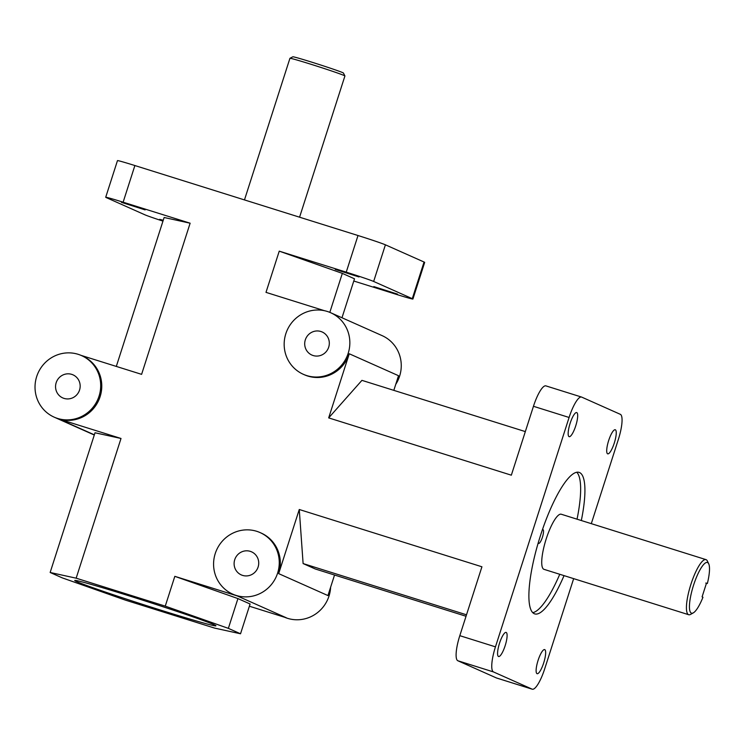 <?xml version="1.0" encoding="UTF-8"?>
<svg xmlns="http://www.w3.org/2000/svg" width="746" height="746" viewBox="0 0 746 746"><rect width="100%" height="100%" fill="white"/><g stroke="black" fill="none" stroke-linecap="round" stroke-linejoin="round"><path stroke-width="1.12" d="M532.756 612.653A74.152 17.951 107.4 0 0 559.761 574.289M577.04 519.188A74.152 17.951 107.4 0 0 576.779 472.265M542.407 529.772A7.218 1.744 -72.6 0 1 542.967 529.632A7.218 1.744 -72.6 0 1 543.013 529.651A7.218 1.744 -72.6 0 1 542.445 537.139A7.218 1.744 -72.6 0 1 538.649 543.405A7.218 1.744 -72.6 0 1 538.22 542.874M688.689 614.723L543.993 569.338A28.87 6.994 -72.6 0 1 545.96 539.694A28.87 6.994 -72.6 0 1 561.272 514.236L705.977 559.621A28.87 6.994 107.4 0 0 690.665 585.078A28.87 6.994 107.4 0 0 688.689 614.723A28.87 6.994 107.4 0 0 690.628 614.368L693.304 612.867A26.567 6.434 -72.6 0 1 693.332 585.918A26.567 6.434 -72.6 0 1 708.7 563.771A26.567 6.434 -72.6 0 1 707.367 583.503L705.763 583.064M213.981 624.663A74.152 2.014 17.8 0 1 215.939 625.801A74.152 2.014 17.8 0 1 144.724 605.053A74.152 2.014 17.8 0 1 74.74 580.463A74.152 2.014 17.8 0 1 137.339 598.469A74.152 2.014 17.8 0 1 213.981 624.663M564.041 575.632A74.152 17.951 -72.6 0 1 534.714 613.883A74.152 17.951 -72.6 0 1 539.778 537.754A74.152 17.951 -72.6 0 1 579.092 472.377A74.152 17.951 -72.6 0 1 579.567 472.554A74.152 17.951 -72.6 0 1 581.32 520.522M424.054 262.023L412.286 298.67A23.872 0.653 17.8 0 1 412.911 299.034L424.679 262.396A23.872 0.653 -162.2 0 0 424.054 262.023L385.412 244.819A23.872 0.653 -162.2 0 0 358.005 235.522L346.237 272.159A23.872 0.653 17.8 0 1 373.653 281.456L385.412 244.819M412.911 299.034A23.872 0.653 17.8 0 1 395.501 294.101L353.781 281.018M162.964 221.114A23.872 0.653 17.8 0 1 144.976 214.839L106.333 197.625A23.872 0.653 17.8 0 1 105.708 197.261A23.872 0.653 17.8 0 1 123.127 202.194L134.886 165.547A23.872 0.653 -162.2 0 0 117.476 160.614L105.708 197.261M546.063 385.943A23.872 5.782 107.4 0 0 545.913 385.887A23.872 5.782 107.4 0 0 533.455 406.29L569.095 417.471A23.872 5.782 -72.6 0 1 581.554 397.058A23.872 5.782 -72.6 0 1 581.703 397.114L620.346 414.328A23.872 5.782 -72.6 0 1 618.359 439.413L591.308 523.655M573.655 578.644L544.711 668.789A23.872 5.782 -72.6 0 1 532.262 689.201A23.872 5.782 -72.6 0 1 532.112 689.145L493.47 671.932A23.872 5.782 -72.6 0 1 495.456 646.847L459.806 635.667A23.872 5.782 107.4 0 0 457.83 660.751L493.47 671.932M532.112 689.145L496.463 677.965A23.872 5.782 107.4 0 0 496.622 678.021A23.872 5.782 107.4 0 0 496.771 678.058M116.311 366.417L164.129 217.496L190.127 223.203L123.127 202.194M121.421 202.362L145.134 209.887L121.421 202.362M163.094 220.704L159.644 219.343L163.243 220.238M134.886 165.547L358.005 235.522M393.823 390.354L398.523 375.714L349.259 353.772L328.678 417.891L511.336 475.183L533.455 406.29M260.121 532.597A33.682 32.675 114 0 1 276.262 576.658A33.682 32.675 114 0 1 232.715 594.133A33.682 32.675 114 0 1 215.855 551.807A33.682 32.675 114 0 1 256.717 531.301A33.682 32.675 114 0 1 260.121 532.597L261.193 533.073A33.682 32.675 114 0 1 278.678 573.627L327.942 595.569L334.534 575.026M249.378 606.218L286.455 617.847L237.2 595.905L174.825 576.341L165.258 606.134L228.36 628.365L240.529 633.783L214.522 628.076L125.421 600.129L62.319 577.898L50.15 572.48L76.157 578.187L121.011 438.471L58.636 418.916A33.682 32.675 114 0 0 99.498 398.411A33.682 32.675 114 0 0 82.638 356.084L81.566 355.609A33.682 32.675 114 0 1 97.707 399.67A33.682 32.675 114 0 1 54.16 417.145A33.682 32.675 114 0 1 37.3 374.818A33.682 32.675 114 0 1 78.153 354.313A33.682 32.675 114 0 1 81.566 355.609M80.904 355.32L141.6 374.352L190.127 223.203M76.157 578.187L165.258 606.134M237.2 595.905A33.682 32.675 114 0 1 233.787 594.618L232.715 594.133M459.806 635.667L481.925 566.783L299.267 509.499L278.678 573.627M569.095 417.471L495.456 646.847M349.259 353.772A33.682 32.675 114 0 1 304.368 374.762L303.296 374.287A33.682 32.675 114 0 1 286.445 331.961A33.682 32.675 114 0 1 327.298 311.455A33.682 32.675 114 0 1 330.711 312.742A33.682 32.675 114 0 1 346.853 356.812A33.682 32.675 114 0 1 303.296 374.287M346.237 272.159L279.237 251.15L265.996 292.367L324.473 310.709M228.36 628.365L237.927 598.581L174.825 576.341M237.927 598.581L250.087 603.999L240.529 633.783M373.821 286.595L397.534 294.129L373.821 286.595M335.271 269.427L358.985 276.952L335.271 269.427M506.198 632.449A12.626 3.059 -72.6 0 1 505.201 645.551A12.626 3.059 -72.6 0 1 498.561 656.517A12.626 3.059 -72.6 0 1 499.419 643.556A12.626 3.059 -72.6 0 1 506.114 632.422A12.626 3.059 -72.6 0 1 506.198 632.449M615.338 429.771A12.626 3.059 -72.6 0 1 614.34 442.872A12.626 3.059 -72.6 0 1 607.701 453.838A12.626 3.059 -72.6 0 1 608.559 440.877A12.626 3.059 -72.6 0 1 615.254 429.743A12.626 3.059 -72.6 0 1 615.338 429.771M576.779 412.603A12.626 3.059 -72.6 0 1 575.781 425.705A12.626 3.059 -72.6 0 1 569.142 436.671A12.626 3.059 -72.6 0 1 570.009 423.7A12.626 3.059 -72.6 0 1 576.705 412.566A12.626 3.059 -72.6 0 1 576.779 412.603M544.748 649.626A12.626 3.059 -72.6 0 1 543.75 662.728A12.626 3.059 -72.6 0 1 537.111 673.694A12.626 3.059 -72.6 0 1 537.969 660.723A12.626 3.059 -72.6 0 1 544.664 649.589A12.626 3.059 -72.6 0 1 544.748 649.626M708.7 563.771L707.367 561.011A28.87 6.994 107.4 0 0 706.154 559.687A28.87 6.994 107.4 0 0 705.977 559.621M707.367 583.503L706.499 583.111L702.089 596.856L702.956 597.248A26.567 6.434 -72.6 0 1 693.304 612.867M244.474 199.919L289.933 58.309A28.87 0.783 17.8 0 1 289.952 58.291A28.87 0.783 17.8 0 1 317.665 66.394A28.87 0.783 17.8 0 1 344.913 75.943A28.87 0.783 17.8 0 1 344.922 75.961L343.421 73.033A26.567 0.718 -162.2 0 0 318.355 64.249A26.567 0.718 -162.2 0 0 292.861 56.799L289.952 58.291M320.864 331.494A12.626 12.244 114 0 1 328.193 348.494A12.626 12.244 114 0 1 311.865 355.049A12.626 12.244 114 0 1 305.552 339.188A12.626 12.244 114 0 1 320.864 331.494M250.274 551.35A12.626 12.244 114 0 1 257.603 568.349A12.626 12.244 114 0 1 241.284 574.905A12.626 12.244 114 0 1 234.962 559.034A12.626 12.244 114 0 1 250.274 551.35M71.719 374.361A12.626 12.244 114 0 1 79.048 391.361A12.626 12.244 114 0 1 62.729 397.907A12.626 12.244 114 0 1 56.407 382.045A12.626 12.244 114 0 1 71.719 374.361M284.785 617.324A33.682 32.675 -66 0 0 330.618 587.205M395.762 384.33A33.682 32.675 -66 0 0 382.12 335.635L330.711 312.742M466.045 616.261L315.269 568.984L303.109 563.566L299.267 509.499M303.109 563.566L466.511 614.807M328.678 417.891L361.931 380.357L525.333 431.598M279.237 251.15L342.33 273.381L329.816 312.36M342.33 273.381L354.499 278.799L341.985 317.768M50.15 572.48L95.012 432.764L121.011 438.471M496.463 677.965L457.83 660.751M412.286 298.67L373.653 281.456M94.35 434.825L58.636 418.916M545.913 385.887L581.554 397.058M496.622 678.021L532.262 689.201M299.575 217.198L344.922 75.961M94.285 435.021L54.16 417.145"/></g></svg>
